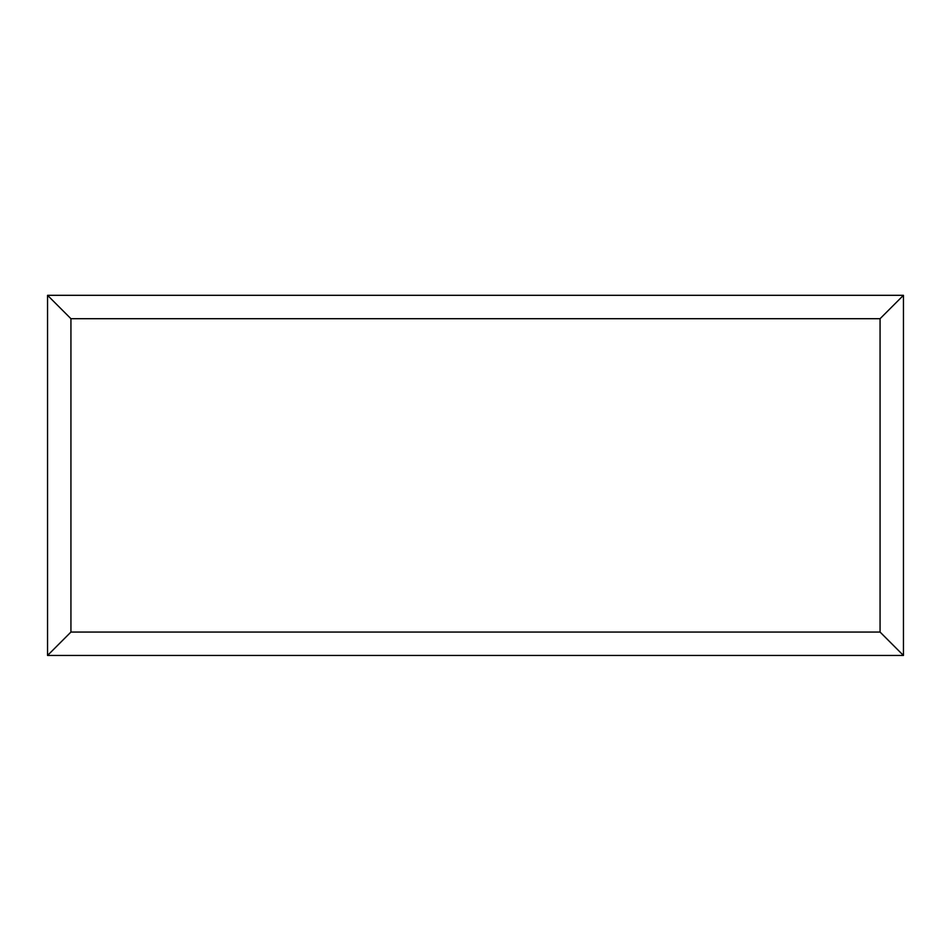 <?xml version="1.0" encoding="UTF-8"?>
<svg xmlns="http://www.w3.org/2000/svg" width="951" height="951" viewBox="0 0 951 951"><rect width="100%" height="100%" fill="white"/><g stroke="black" fill="none" stroke-linecap="round" stroke-linejoin="round"><path stroke-width="1.43" d="M903.45 655.453L47.55 655.453L47.55 295.321L903.45 295.321L903.45 655.453L880.067 632.058L880.067 318.704L903.45 295.321M47.55 655.453L70.933 632.058L880.067 632.058M880.067 318.704L70.933 318.704L47.55 295.321M720.311 655.453L230.796 655.453M70.933 318.704L70.933 632.058"/></g></svg>
